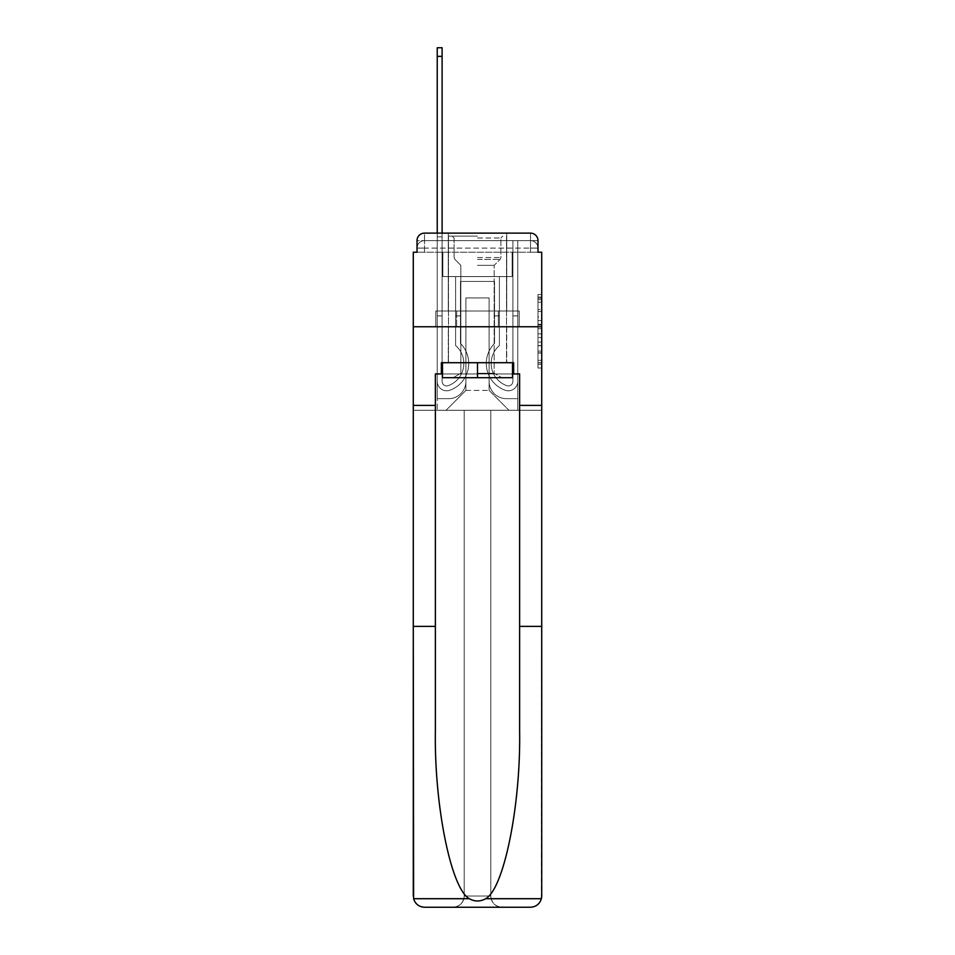 <?xml version="1.0" encoding="UTF-8"?>
<svg xmlns="http://www.w3.org/2000/svg" width="955" height="955" viewBox="0 0 955 955"><rect width="100%" height="100%" fill="white"/><g stroke="black" fill="none" stroke-linecap="round" stroke-linejoin="round"><path stroke-width="0.72" stroke-dasharray="4.78 3.58" d="M537.987 316.917L537.987 328.675L541.724 328.675L541.724 364.344L541.724 298.175L541.724 328.675L537.987 328.675L537.987 297.065L537.987 368.009L537.987 294.498L537.987 362.864L541.724 362.864L537.987 362.864L541.724 362.864L537.987 362.864L537.987 351.106L537.987 368.009L541.724 368.009L541.724 294.498L541.724 362.685L541.724 333.832L537.987 333.832L541.724 333.832L541.724 351.106L541.724 299.643L537.987 299.643L541.724 299.643L541.724 368.009L541.724 298.175L541.724 368.009L537.987 368.009L537.987 294.498L541.724 294.498L541.724 298.175L541.724 294.498L541.724 298.175L541.724 294.498L541.724 297.065L541.724 294.498L537.987 294.498L537.987 299.643L541.724 299.643L537.987 299.643L537.987 316.917L541.724 316.917M417.013 252.227L424.509 252.227L417.013 252.227L417.013 240.624L417.013 252.227L530.491 252.227L417.013 252.227L417.013 248.109L530.491 248.109L417.013 248.109L424.509 248.109L424.509 240.624L530.491 240.624L424.509 240.624L530.491 240.624L530.491 248.109L537.987 248.109L530.491 248.109L530.491 240.624L530.491 248.109L537.987 248.109L530.491 248.109L537.987 248.109L530.491 248.109L537.987 248.109L530.491 248.109L537.987 248.109L530.491 248.109L537.987 248.109L530.491 248.109L530.491 240.624L530.491 248.109L530.491 240.624L530.491 248.109L530.491 240.624L530.491 248.109L530.491 240.624L530.491 248.109L530.491 240.624L537.987 240.624L417.013 240.624A7.485 7.485 0 0 1 424.509 233.127L530.491 233.127L424.509 233.127A7.485 7.485 0 0 0 417.013 240.624L424.509 240.624A7.485 7.485 0 0 0 417.013 248.109L424.509 248.109L424.509 240.624A7.485 7.485 0 0 0 417.013 248.109L424.509 248.109L417.013 248.109L424.509 248.109L417.013 248.109L424.509 248.109L417.013 248.109L417.013 252.227L417.013 248.109L417.013 252.227L417.013 248.109L417.013 252.227L413.276 252.227L413.276 626.373L435.373 626.373L435.373 405.409L413.276 405.409L435.373 405.409L435.373 373.942L435.373 626.373M506.711 233.127L506.711 311.032L448.289 311.032L506.711 311.032L448.289 311.032L448.289 233.127L506.711 233.127L448.289 233.127L506.711 233.127L448.289 233.127L506.711 233.127L506.711 311.032L448.289 311.032L448.289 233.127M541.724 324.27L541.724 320.594L541.724 324.27L537.987 324.27L537.987 309.468L537.987 353.04L537.987 342.093L541.724 342.093L537.987 342.093L537.987 368.009L541.724 368.009L537.987 368.009L541.724 368.009L537.987 368.009L537.987 294.498L541.724 294.498L537.987 294.498L541.724 294.498L537.987 294.498L537.987 324.27L541.724 324.27M441.365 373.942L441.365 362.709L513.635 362.709L513.635 373.942L441.365 373.942L441.365 362.709L513.635 362.709L441.365 362.709L441.365 373.942L435.373 373.942L519.627 373.942L519.627 405.409L541.724 405.409L541.724 326.765L413.276 326.765L541.724 326.765L413.276 326.765L541.724 326.765L541.724 410.28L413.276 410.28L464.202 410.28L464.202 896.017C463.485 902.785 459.749 906.534 452.968 907.25A11.233 11.233 0 0 0 464.202 896.017L464.202 410.28L464.202 896.017A11.233 11.233 0 0 1 452.968 907.25L424.509 907.25C418.935 906.868 415.306 904.027 413.599 898.703L413.276 896.017A11.233 11.233 0 0 0 424.509 907.25A11.233 11.233 0 0 1 413.276 896.017L413.276 326.765L413.276 410.28L541.724 410.28L413.276 410.28L413.276 896.017M537.987 252.227L537.987 248.109L537.987 252.227L537.987 248.109L537.987 252.227L537.987 248.109L537.987 252.227L530.491 252.227L537.987 252.227L537.987 240.624A7.485 7.485 0 0 0 530.491 233.127A7.485 7.485 0 0 1 537.987 240.624L537.987 252.227L530.491 252.227L541.724 252.227L541.724 326.765L413.276 326.765L541.724 326.765L541.724 626.373L541.724 405.409L519.627 405.409L541.724 405.409M437.235 233.127L442.105 233.127L442.105 236.876L437.235 236.876L442.105 236.876L442.105 47.75L442.105 381.343A4.584 4.584 0 0 0 448.373 385.617L448.874 385.414A23.589 23.589 0 0 0 463.832 363.461A23.589 23.589 0 0 1 448.874 385.414A23.589 23.589 0 0 0 455.595 345.543A23.589 23.589 0 0 1 463.832 363.461A23.589 23.589 0 0 0 455.595 345.543L455.595 276.58L499.405 276.58L499.405 345.543A23.589 23.589 0 0 0 506.126 385.414L506.627 385.617A4.584 4.584 0 0 0 512.895 381.343A4.584 4.584 0 0 1 506.627 385.617L506.126 385.414A23.589 23.589 0 0 1 499.405 345.543A23.589 23.589 0 0 0 506.126 385.414L506.627 385.617A4.584 4.584 0 0 0 512.895 381.343L512.895 240.624L517.765 240.624L517.765 381.343A9.455 9.455 0 0 1 504.837 390.141L504.336 389.95A28.459 28.459 0 0 1 494.535 343.43A28.459 28.459 0 0 0 504.336 389.95L504.336 389.95A28.459 28.459 0 0 1 494.535 343.43L494.535 281.439L460.465 281.439L460.465 343.43A28.459 28.459 0 0 1 468.702 363.461A28.459 28.459 0 0 0 460.465 343.43A28.459 28.459 0 0 1 450.665 389.95L450.163 390.141A9.455 9.455 0 0 1 437.235 381.343L437.235 47.75L437.235 236.876L442.105 236.876L442.105 381.343A4.584 4.584 0 0 0 448.373 385.617A4.584 4.584 0 0 1 442.105 381.343A4.584 4.584 0 0 0 448.373 385.617L448.874 385.414A23.589 23.589 0 0 0 455.595 345.543L455.595 276.58L499.405 276.58L499.405 345.543A23.589 23.589 0 0 0 506.126 385.414L506.627 385.617A4.584 4.584 0 0 0 512.895 381.343L512.895 240.624L517.765 240.624L517.765 381.343A9.455 9.455 0 0 1 504.837 390.141L504.336 389.95A28.459 28.459 0 0 1 494.535 343.43L494.535 281.439L460.465 281.439L460.465 343.43A28.459 28.459 0 0 1 450.665 389.95A28.459 28.459 0 0 0 468.702 363.461A28.459 28.459 0 0 1 450.665 389.95L450.163 390.141A9.455 9.455 0 0 1 437.235 381.343L437.235 236.876L442.105 236.876L437.235 236.876L437.235 47.75L437.235 236.876L442.105 236.876L437.235 236.876L442.105 236.876L442.105 47.75L442.105 381.343A4.584 4.584 0 0 0 448.373 385.617L448.874 385.414A23.589 23.589 0 0 0 463.832 363.461A23.589 23.589 0 0 1 448.874 385.414A23.589 23.589 0 0 0 455.595 345.543A23.589 23.589 0 0 1 463.832 363.461A23.589 23.589 0 0 0 455.595 345.543L455.595 315.902L460.465 315.902L460.465 343.43L460.465 315.902L455.595 315.902L455.595 345.543L455.595 276.58L499.405 276.58L499.405 345.543A23.589 23.589 0 0 0 506.126 385.414L506.627 385.617A4.584 4.584 0 0 0 512.895 381.343A4.584 4.584 0 0 1 506.627 385.617L506.126 385.414A23.589 23.589 0 0 1 499.405 345.543A23.589 23.589 0 0 0 506.126 385.414L506.627 385.617A4.584 4.584 0 0 0 512.895 381.343L512.895 315.902L517.765 315.902L517.765 381.343A9.455 9.455 0 0 1 504.837 390.141A9.455 9.455 0 0 0 517.765 381.343A9.455 9.455 0 0 1 504.837 390.141L504.336 389.95A28.459 28.459 0 0 1 494.535 343.43A28.459 28.459 0 0 0 504.336 389.95L504.336 389.95A28.459 28.459 0 0 1 494.535 343.43L494.535 315.902L499.405 315.902L494.535 315.902L494.535 343.43L494.535 281.439L460.465 281.439L460.465 343.43A28.459 28.459 0 0 1 468.702 363.461A28.459 28.459 0 0 0 460.465 343.43A28.459 28.459 0 0 1 450.665 389.95L450.163 390.141A9.455 9.455 0 0 1 437.235 381.343A9.455 9.455 0 0 0 450.163 390.141A9.455 9.455 0 0 1 437.235 381.343L437.235 47.75L437.235 236.876L442.105 236.876L442.105 381.343A4.584 4.584 0 0 0 448.373 385.617A4.584 4.584 0 0 1 442.105 381.343A4.584 4.584 0 0 0 448.373 385.617L448.874 385.414A23.589 23.589 0 0 0 455.595 345.543L455.595 276.58L499.405 276.58L499.405 345.543A23.589 23.589 0 0 0 506.126 385.414L506.627 385.617A4.584 4.584 0 0 0 512.895 381.343L512.895 240.624L517.765 240.624L517.765 381.343A9.455 9.455 0 0 1 504.837 390.141L504.336 389.95A28.459 28.459 0 0 1 494.535 343.43L494.535 281.439L460.465 281.439L460.465 343.43A28.459 28.459 0 0 1 450.665 389.95A28.459 28.459 0 0 0 468.702 363.461A28.459 28.459 0 0 1 450.665 389.95L450.163 390.141A9.455 9.455 0 0 1 437.235 381.343L437.235 236.876L442.105 236.876L437.235 236.876L437.235 47.75L437.235 236.876L442.105 236.876L437.235 236.876L442.105 236.876L442.105 47.75L442.105 381.343L442.105 315.902L437.235 315.902L437.235 381.343A9.455 9.455 0 0 0 450.163 390.141L450.163 390.141A9.455 9.455 0 0 1 437.235 381.343L437.235 47.75L437.235 236.876L442.105 236.876L442.105 381.343A4.584 4.584 0 0 0 448.373 385.617L448.874 385.414A23.589 23.589 0 0 0 463.832 363.461A23.589 23.589 0 0 1 448.874 385.414A23.589 23.589 0 0 0 455.595 345.543A23.589 23.589 0 0 1 463.832 363.461A23.589 23.589 0 0 0 455.595 345.543L455.595 315.902L460.465 315.902L460.465 343.43L460.465 315.902L455.595 315.902L455.595 345.543L455.595 276.58L499.405 276.58L499.405 345.543A23.589 23.589 0 0 0 506.126 385.414L506.627 385.617A4.584 4.584 0 0 0 512.895 381.343L512.895 240.624L517.765 240.624L517.765 381.343A9.455 9.455 0 0 1 504.837 390.141A9.455 9.455 0 0 0 517.765 381.343A9.455 9.455 0 0 1 504.837 390.141L504.336 389.95A28.459 28.459 0 0 1 494.535 343.43A28.459 28.459 0 0 0 504.336 389.95L504.336 389.95A28.459 28.459 0 0 1 494.535 343.43L494.535 315.902L499.405 315.902L494.535 315.902L494.535 343.43L494.535 281.439L460.465 281.439L460.465 343.43A28.459 28.459 0 0 1 468.702 363.461A28.459 28.459 0 0 0 460.465 343.43A28.459 28.459 0 0 1 450.665 389.95L450.163 390.141A9.455 9.455 0 0 1 437.235 381.343L437.235 236.876L442.105 236.876L437.235 236.876L437.235 47.75L437.235 236.876L442.105 236.876L437.235 236.876L442.105 236.876L442.105 47.75L442.105 381.343A4.584 4.584 0 0 0 448.373 385.617A4.584 4.584 0 0 1 442.105 381.343A4.584 4.584 0 0 0 448.373 385.617L448.874 385.414A23.589 23.589 0 0 0 455.595 345.543L455.595 276.58L499.405 276.58L499.405 345.543A23.589 23.589 0 0 0 506.126 385.414A23.589 23.589 0 0 1 499.405 345.543A23.589 23.589 0 0 0 506.126 385.414L506.627 385.617A4.584 4.584 0 0 0 512.895 381.343A4.584 4.584 0 0 1 506.627 385.617A4.584 4.584 0 0 0 512.895 381.343L512.895 240.624L517.765 240.624L517.765 381.343A9.455 9.455 0 0 1 504.837 390.141L504.336 389.95A28.459 28.459 0 0 1 494.535 343.43L494.535 281.439L460.465 281.439L460.465 343.43A28.459 28.459 0 0 1 450.665 389.95A28.459 28.459 0 0 0 468.702 363.461A28.459 28.459 0 0 1 450.665 389.95L450.163 390.141A9.455 9.455 0 0 1 437.235 381.343A9.455 9.455 0 0 0 450.163 390.141L450.163 390.141A9.455 9.455 0 0 1 437.235 381.343L437.235 233.127M489.115 381.439A17.226 17.226 0 0 0 506.341 398.665A17.226 17.226 0 0 1 489.115 381.439L489.115 297.924L489.115 381.439A17.226 17.226 0 0 0 506.341 398.665L517.765 398.665L506.341 398.665A17.226 17.226 0 0 1 489.115 381.439L489.115 297.924L465.885 297.924L489.115 297.924L489.115 381.439A17.226 17.226 0 0 0 506.341 398.665L517.765 398.665L506.341 398.665A17.226 17.226 0 0 1 489.115 381.439L489.115 297.924L465.885 297.924L465.885 381.439L465.885 297.924L489.115 297.924L489.115 381.439A17.226 17.226 0 0 0 506.341 398.665L517.765 398.665L506.341 398.665A17.226 17.226 0 0 1 489.115 381.439L489.115 297.924L465.885 297.924L465.885 381.439A17.226 17.226 0 0 1 448.659 398.665A17.226 17.226 0 0 0 465.885 381.439L465.885 297.924L489.115 297.924L489.115 381.439A17.226 17.226 0 0 0 506.341 398.665L517.765 398.665L506.341 398.665A17.226 17.226 0 0 1 489.115 381.439L489.115 297.924L465.885 297.924L465.885 381.439A17.226 17.226 0 0 1 448.659 398.665L437.235 398.665L448.659 398.665A17.226 17.226 0 0 0 465.885 381.439L465.885 297.924L489.115 297.924L489.115 381.439A17.226 17.226 0 0 0 506.341 398.665L517.765 398.665L506.341 398.665A17.226 17.226 0 0 1 489.115 381.439L489.115 297.924L465.885 297.924L465.885 381.439A17.226 17.226 0 0 1 448.659 398.665L437.235 398.665L448.659 398.665A17.226 17.226 0 0 0 465.885 381.439L465.885 297.924L489.115 297.924L489.115 381.439M437.235 252.227L437.235 398.665L448.659 398.665A17.226 17.226 0 0 0 465.885 381.439A17.226 17.226 0 0 1 448.659 398.665L437.235 398.665L437.235 252.227L442.857 252.227L442.857 276.58L512.143 276.58L442.857 276.58L512.143 276.58L442.857 276.58L512.143 276.58L442.857 276.58L512.143 276.58L442.857 276.58L512.143 276.58L442.857 276.58L512.143 276.58L442.857 276.58L512.143 276.58L442.857 276.58L442.857 252.227L437.235 252.227L437.235 398.665L437.235 252.227L442.857 252.227L442.857 276.58L442.857 252.227L437.235 252.227L437.235 398.665L437.235 252.227L442.857 252.227L442.857 276.58L442.857 252.227L437.235 252.227L437.235 398.665L437.235 252.227L442.857 252.227L442.857 276.58L442.857 252.227L437.235 252.227L437.235 398.665L437.235 252.227L442.857 252.227L442.857 276.58L442.857 252.227L437.235 252.227L437.235 398.665L448.659 398.665A17.226 17.226 0 0 0 465.885 381.439L465.885 297.924L465.885 381.439A17.226 17.226 0 0 1 448.659 398.665A17.226 17.226 0 0 0 465.885 381.439L465.885 297.924L489.115 297.924L465.885 297.924L465.885 381.439A17.226 17.226 0 0 1 448.659 398.665L437.235 398.665L437.235 252.227L442.857 252.227L442.857 276.58L442.857 252.227L437.235 252.227L437.235 410.28L446.045 410.28L437.235 410.28L437.235 252.227L442.857 252.227L442.857 276.58L442.857 252.227L437.235 252.227M512.143 252.227L512.143 276.58L512.143 252.227L517.765 252.227L517.765 398.665L506.341 398.665L517.765 398.665L517.765 252.227L512.143 252.227L512.143 276.58L512.143 252.227L517.765 252.227L517.765 398.665L517.765 252.227L512.143 252.227L512.143 276.58L512.143 252.227L517.765 252.227L517.765 398.665L517.765 252.227L512.143 252.227L512.143 276.58L512.143 252.227L517.765 252.227L517.765 398.665L517.765 252.227L512.143 252.227L512.143 276.58L512.143 252.227L517.765 252.227L517.765 398.665L517.765 252.227L512.143 252.227L512.143 276.58L512.143 252.227L517.765 252.227L517.765 398.665L517.765 252.227L512.143 252.227L512.143 276.58L512.143 252.227L517.765 252.227L517.765 410.28L446.045 410.28L517.765 410.28L517.765 252.227L512.143 252.227M489.115 297.924L489.115 390.428L489.115 297.924L465.885 297.924L465.885 390.428L489.115 390.428L465.885 390.428L465.885 297.924L465.885 390.428L446.045 410.28L465.885 390.428L446.045 410.28L465.885 390.428L465.885 297.924L489.115 297.924L489.115 390.428L508.955 410.28L489.115 390.428L508.955 410.28L489.115 390.428L489.115 297.924L465.885 297.924L489.115 297.924M456.633 326.765L519.234 326.765L456.633 326.765L456.633 311.032L435.767 311.032L519.234 311.032L456.633 311.032L456.633 326.765L456.633 311.032L435.767 311.032L435.767 326.765L435.767 311.032L498.367 311.032L498.367 326.765L519.234 326.765L498.367 326.765L498.367 311.032L519.234 311.032L519.234 326.765L519.234 311.032L456.633 311.032L456.633 326.765M424.509 233.127A7.485 7.485 0 0 0 417.013 240.624A7.485 7.485 0 0 1 424.509 233.127L424.509 240.624A7.485 7.485 0 0 0 417.013 248.109L424.509 248.109L417.013 248.109A7.485 7.485 0 0 1 424.509 240.624A7.485 7.485 0 0 0 417.013 248.109A7.485 7.485 0 0 1 424.509 240.624L424.509 233.127M530.491 233.127A7.485 7.485 0 0 1 537.987 240.624A7.485 7.485 0 0 0 530.491 233.127L530.491 252.227L530.491 233.127M498.367 311.032L498.367 326.765L498.367 311.032M537.987 328.675L541.724 328.675L537.987 328.675M537.987 297.065L537.987 294.498L537.987 297.065L541.724 297.065L537.987 297.065M537.987 352.849L537.987 337.509L537.987 352.849L541.724 352.849L537.987 352.849M537.987 337.509L537.987 333.832L541.724 333.832L537.987 333.832L537.987 337.509L541.724 337.509L537.987 337.509M537.987 309.468L537.987 299.643L537.987 309.468L541.724 309.468L537.987 309.468M537.987 294.498L541.724 294.498L537.987 294.498L537.987 298.175L537.987 294.498L541.724 294.498M537.987 368.009L541.724 368.009L537.987 368.009L537.987 364.344L537.987 368.009M437.235 315.902L437.235 236.876L442.105 236.876L442.105 381.343A4.584 4.584 0 0 0 448.373 385.617L448.874 385.414A23.589 23.589 0 0 0 463.832 363.461A23.589 23.589 0 0 1 448.874 385.414A23.589 23.589 0 0 0 455.595 345.543A23.589 23.589 0 0 1 463.832 363.461A23.589 23.589 0 0 0 455.595 345.543L455.595 315.902L460.465 315.902L460.465 343.43L460.465 315.902L455.595 315.902L455.595 345.543L455.595 276.58L499.405 276.58L499.405 345.543A23.589 23.589 0 0 0 506.126 385.414L506.627 385.617A4.584 4.584 0 0 0 512.895 381.343L512.895 240.624L517.765 240.624L517.765 381.343A9.455 9.455 0 0 1 504.837 390.141A9.455 9.455 0 0 0 517.765 381.343A9.455 9.455 0 0 1 504.837 390.141L504.336 389.95A28.459 28.459 0 0 1 494.535 343.43A28.459 28.459 0 0 0 504.336 389.95L504.336 389.95A28.459 28.459 0 0 1 494.535 343.43L494.535 315.902L499.405 315.902L494.535 315.902L494.535 343.43L494.535 281.439L460.465 281.439L460.465 343.43A28.459 28.459 0 0 1 468.702 363.461A28.459 28.459 0 0 0 460.465 343.43A28.459 28.459 0 0 1 450.665 389.95L450.163 390.141A9.455 9.455 0 0 1 437.235 381.343A9.455 9.455 0 0 0 450.163 390.141A9.455 9.455 0 0 1 437.235 381.343L437.235 236.876L442.105 236.876L437.235 236.876L437.235 381.343A9.455 9.455 0 0 0 450.163 390.141L450.665 389.95A28.459 28.459 0 0 0 468.702 363.461A28.459 28.459 0 0 1 450.665 389.95L450.163 390.141A9.455 9.455 0 0 1 437.235 381.343L437.235 236.876L442.105 236.876L442.105 47.75L442.105 381.343A4.584 4.584 0 0 0 448.373 385.617A4.584 4.584 0 0 1 442.105 381.343A4.584 4.584 0 0 0 448.373 385.617L448.874 385.414A23.589 23.589 0 0 0 455.595 345.543L455.595 276.58L499.405 276.58L499.405 345.543A23.589 23.589 0 0 0 506.126 385.414A23.589 23.589 0 0 1 499.405 345.543A23.589 23.589 0 0 0 506.126 385.414L506.627 385.617A4.584 4.584 0 0 0 512.895 381.343A4.584 4.584 0 0 1 506.627 385.617A4.584 4.584 0 0 0 512.895 381.343L512.895 315.902L517.765 315.902L517.765 381.343A9.455 9.455 0 0 1 504.837 390.141L504.336 389.95A28.459 28.459 0 0 1 494.535 343.43L494.535 281.439L460.465 281.439L460.465 343.43A28.459 28.459 0 0 1 450.665 389.95L450.163 390.141A9.455 9.455 0 0 1 437.235 381.343L437.235 236.876L442.105 236.876L442.105 381.343L442.105 315.902L437.235 315.902L442.105 315.902L442.105 381.343A4.584 4.584 0 0 0 448.373 385.617L448.874 385.414A23.589 23.589 0 0 0 463.832 363.461A23.589 23.589 0 0 1 448.874 385.414A23.589 23.589 0 0 0 455.595 345.543A23.589 23.589 0 0 1 463.832 363.461A23.589 23.589 0 0 0 455.595 345.543L455.595 315.902L460.465 315.902L460.465 343.43L460.465 315.902L455.595 315.902L455.595 345.543L455.595 276.58L499.405 276.58L499.405 345.543A23.589 23.589 0 0 0 506.126 385.414L506.627 385.617A4.584 4.584 0 0 0 512.895 381.343L512.895 240.624L517.765 240.624L517.765 381.343A9.455 9.455 0 0 1 504.837 390.141A9.455 9.455 0 0 0 517.765 381.343A9.455 9.455 0 0 1 504.837 390.141L504.336 389.95A28.459 28.459 0 0 1 494.535 343.43A28.459 28.459 0 0 0 504.336 389.95L504.336 389.95A28.459 28.459 0 0 1 494.535 343.43L494.535 315.902L499.405 315.902L494.535 315.902L494.535 343.43L494.535 281.439L460.465 281.439L460.465 343.43A28.459 28.459 0 0 1 468.702 363.461A28.459 28.459 0 0 0 460.465 343.43A28.459 28.459 0 0 1 450.665 389.95L450.163 390.141A9.455 9.455 0 0 1 437.235 381.343A9.455 9.455 0 0 0 450.163 390.141L450.665 389.95A28.459 28.459 0 0 0 468.702 363.461A28.459 28.459 0 0 1 450.665 389.95L450.163 390.141A9.455 9.455 0 0 1 437.235 381.343L437.235 236.876L442.105 236.876L442.105 47.75L442.105 381.343A4.584 4.584 0 0 0 448.373 385.617A4.584 4.584 0 0 1 442.105 381.343A4.584 4.584 0 0 0 448.373 385.617L448.874 385.414A23.589 23.589 0 0 0 455.595 345.543L455.595 276.58L499.405 276.58L499.405 345.543A23.589 23.589 0 0 0 506.126 385.414A23.589 23.589 0 0 1 499.405 345.543A23.589 23.589 0 0 0 506.126 385.414L506.627 385.617A4.584 4.584 0 0 0 512.895 381.343L512.895 240.624L517.765 240.624L517.765 381.343A9.455 9.455 0 0 1 504.837 390.141L504.336 389.95A28.459 28.459 0 0 1 494.535 343.43L494.535 281.439L460.465 281.439L460.465 343.43A28.459 28.459 0 0 1 450.665 389.95L450.163 390.141A9.455 9.455 0 0 1 437.235 381.343L437.235 236.876L442.105 236.876L442.105 381.343L442.105 315.902L437.235 315.902L437.235 381.343A9.455 9.455 0 0 0 450.163 390.141A9.455 9.455 0 0 1 437.235 381.343L437.235 315.902L442.105 315.902L442.105 381.343A4.584 4.584 0 0 0 448.373 385.617L448.874 385.414A23.589 23.589 0 0 0 463.832 363.461A23.589 23.589 0 0 1 448.874 385.414A23.589 23.589 0 0 0 455.595 345.543A23.589 23.589 0 0 1 463.832 363.461A23.589 23.589 0 0 0 455.595 345.543L455.595 315.902L460.465 315.902L460.465 343.43L460.465 315.902L455.595 315.902L455.595 345.543L455.595 276.58L499.405 276.58L499.405 345.543A23.589 23.589 0 0 0 506.126 385.414L506.627 385.617A4.584 4.584 0 0 0 512.895 381.343A4.584 4.584 0 0 1 506.627 385.617A4.584 4.584 0 0 0 512.895 381.343L512.895 240.624L517.765 240.624L517.765 381.343A9.455 9.455 0 0 1 504.837 390.141A9.455 9.455 0 0 0 517.765 381.343A9.455 9.455 0 0 1 504.837 390.141L504.336 389.95A28.459 28.459 0 0 1 494.535 343.43A28.459 28.459 0 0 0 504.336 389.95L504.336 389.95A28.459 28.459 0 0 1 494.535 343.43L494.535 315.902L499.405 315.902L494.535 315.902L494.535 343.43L494.535 281.439L460.465 281.439L460.465 343.43A28.459 28.459 0 0 1 468.702 363.461A28.459 28.459 0 0 0 460.465 343.43A28.459 28.459 0 0 1 450.665 389.95L450.665 389.95A28.459 28.459 0 0 0 468.702 363.461A28.459 28.459 0 0 1 450.665 389.95L450.163 390.141A9.455 9.455 0 0 1 437.235 381.343L437.235 315.902L437.235 381.343L437.235 315.902L442.105 315.902L437.235 315.902L437.235 381.343L437.235 315.902L442.105 315.902L442.105 381.343A4.584 4.584 0 0 0 448.373 385.617A4.584 4.584 0 0 1 442.105 381.343A4.584 4.584 0 0 0 448.373 385.617L448.874 385.414A23.589 23.589 0 0 0 455.595 345.543L455.595 276.58L499.405 276.58L499.405 345.543A23.589 23.589 0 0 0 506.126 385.414A23.589 23.589 0 0 1 499.405 345.543A23.589 23.589 0 0 0 506.126 385.414L506.627 385.617A4.584 4.584 0 0 0 512.895 381.343L512.895 240.624L517.765 240.624L517.765 381.343A9.455 9.455 0 0 1 504.837 390.141L504.336 389.95A28.459 28.459 0 0 1 494.535 343.43L494.535 281.439L460.465 281.439L460.465 343.43A28.459 28.459 0 0 1 450.665 389.95L450.163 390.141A9.455 9.455 0 0 1 437.235 381.343L437.235 315.902L442.105 315.902L437.235 315.902L437.235 381.343L437.235 315.902L442.105 315.902L442.105 381.343L442.105 315.902L437.235 315.902L437.235 381.343A9.455 9.455 0 0 0 450.163 390.141L450.163 390.141A9.455 9.455 0 0 1 437.235 381.343L437.235 315.902L442.105 315.902L442.105 381.343A4.584 4.584 0 0 0 448.373 385.617L448.874 385.414A23.589 23.589 0 0 0 463.832 363.461A23.589 23.589 0 0 1 448.874 385.414A23.589 23.589 0 0 0 455.595 345.543A23.589 23.589 0 0 1 463.832 363.461A23.589 23.589 0 0 0 455.595 345.543L455.595 315.902L460.465 315.902L460.465 343.43L460.465 315.902L455.595 315.902L455.595 345.543L455.595 276.58L499.405 276.58L499.405 345.543A23.589 23.589 0 0 0 506.126 385.414L506.627 385.617A4.584 4.584 0 0 0 512.895 381.343A4.584 4.584 0 0 1 506.627 385.617A4.584 4.584 0 0 0 512.895 381.343L512.895 315.902L517.765 315.902L512.895 315.902L512.895 381.343L512.895 240.624L517.765 240.624L517.765 381.343A9.455 9.455 0 0 1 504.837 390.141A9.455 9.455 0 0 0 517.765 381.343A9.455 9.455 0 0 1 504.837 390.141L504.336 389.95A28.459 28.459 0 0 1 494.535 343.43A28.459 28.459 0 0 0 504.336 389.95L504.336 389.95A28.459 28.459 0 0 1 494.535 343.43L494.535 315.902L499.405 315.902L494.535 315.902L494.535 343.43L494.535 281.439L460.465 281.439L460.465 343.43A28.459 28.459 0 0 1 468.702 363.461A28.459 28.459 0 0 0 460.465 343.43A28.459 28.459 0 0 1 450.665 389.95A28.459 28.459 0 0 0 468.702 363.461A28.459 28.459 0 0 1 450.665 389.95L450.665 389.95A28.459 28.459 0 0 0 460.465 343.43L460.465 281.439L494.535 281.439L494.535 343.43A28.459 28.459 0 0 0 504.336 389.95L504.837 390.141A9.455 9.455 0 0 0 517.765 381.343A9.455 9.455 0 0 1 504.837 390.141A9.455 9.455 0 0 0 517.765 381.343L517.765 315.902L517.765 381.343L517.765 315.902L512.895 315.902L517.765 315.902L517.765 381.343L517.765 315.902L512.895 315.902L512.895 381.343L512.895 240.624L517.765 240.624L517.765 381.343L517.765 315.902L512.895 315.902L517.765 315.902L517.765 381.343L517.765 315.902L512.895 315.902L512.895 381.343A4.584 4.584 0 0 1 506.627 385.617L506.126 385.414A23.589 23.589 0 0 1 499.405 345.543A23.589 23.589 0 0 0 506.126 385.414L506.627 385.617A4.584 4.584 0 0 0 512.895 381.343L512.895 315.902L517.765 315.902L517.765 381.343L517.765 315.902L512.895 315.902L512.895 240.624L517.765 240.624L517.765 381.343L517.765 240.624L512.895 240.624L512.895 381.343A4.584 4.584 0 0 1 506.627 385.617L506.126 385.414A23.589 23.589 0 0 1 499.405 345.543L499.405 276.58L455.595 276.58L455.595 345.543A23.589 23.589 0 0 1 448.874 385.414L448.373 385.617A4.584 4.584 0 0 1 442.105 381.343A4.584 4.584 0 0 0 448.373 385.617L448.373 385.617A4.584 4.584 0 0 1 442.105 381.343L442.105 315.902L437.235 315.902M506.711 326.765L506.711 362.709L448.289 362.709L506.711 362.709L448.289 362.709L506.711 362.709L506.711 326.765L448.289 326.765L448.289 362.709L448.289 326.765L506.711 326.765M541.724 896.017A11.233 11.233 0 0 1 530.491 907.25L502.032 907.25A11.233 11.233 0 0 1 490.798 896.017A11.233 11.233 0 0 0 502.032 907.25C495.251 906.534 491.515 902.785 490.798 896.017L490.798 410.28L541.724 410.28L541.401 898.703C539.694 904.027 536.065 906.868 530.491 907.25A11.233 11.233 0 0 0 541.724 896.017L541.724 626.373L519.627 626.373L519.627 731.124C520.797 805.554 503.894 888.926 485.653 898.703C480.222 901.735 474.79 901.735 469.347 898.703C451.106 888.926 434.203 805.554 435.373 731.124L435.373 373.942L519.627 373.942L513.635 373.942L513.635 362.709L513.635 373.942M519.627 405.409L519.627 626.373M413.276 405.409L435.373 405.409M502.032 907.25L452.968 907.25L502.032 907.25C495.251 906.534 491.515 902.785 490.798 896.017L490.798 410.28L413.276 410.28L413.276 326.765L413.276 410.28L541.724 410.28L490.798 410.28L490.798 896.017L464.202 896.017L464.202 410.28L490.798 410.28L490.798 896.017L464.202 896.017C463.485 902.785 459.749 906.534 452.968 907.25M541.724 326.765L541.724 410.28L541.724 326.765M519.627 373.942L519.627 731.124L519.627 373.942M442.487 373.942L477.5 373.942L477.5 362.709L512.513 362.709L442.487 362.709L512.513 362.709L442.487 362.709L477.5 362.709L448.48 362.709L477.5 362.709L477.5 373.942L512.513 373.942M477.5 236.124L448.48 236.124L477.5 236.124M477.5 237.998L500.909 237.998L477.5 237.998M512.513 362.709L512.513 377.691L512.513 362.709L512.513 377.691L477.5 377.691L477.5 362.709L477.5 377.691L512.513 377.691L442.487 377.691L501.841 377.691L442.487 377.691L442.487 362.709M477.5 373.262L494.165 373.262L477.5 373.262M477.5 265.335L494.165 265.335L477.5 265.335M477.5 362.709L477.5 377.691L453.159 377.691L477.5 377.691M442.105 56.369L442.105 47.75L437.235 47.75L437.235 236.876L442.105 236.876L442.105 381.343L442.105 56.369L437.235 56.369M460.465 315.902L455.595 315.902L460.465 315.902M512.895 315.902L517.765 315.902L512.895 315.902M494.535 315.902L499.405 315.902L494.535 315.902M424.509 252.227L424.509 248.109L424.509 252.227M530.491 252.227L530.491 248.109L530.491 252.227M537.987 351.106L541.724 351.106L537.987 351.106M537.987 345.591L541.724 345.591M537.987 311.402L541.724 311.402L537.987 311.402M537.987 298.175L541.724 298.175M537.987 364.344L541.724 364.344M537.987 360.298L541.724 360.298M537.987 302.21L541.724 302.21M537.987 325.01L541.724 325.01L537.987 325.01M537.987 345.77L541.724 345.77L537.987 345.77M537.987 353.04L541.724 353.04L537.987 353.04M537.987 320.594L541.724 320.594L537.987 320.594M541.401 898.703L485.653 898.703M469.347 898.703L413.599 898.703M477.5 257.516L500.909 257.516L477.5 257.516M477.5 259.366L500.134 259.366L477.5 259.366M537.987 248.109A7.485 7.485 0 0 0 530.491 240.624A7.485 7.485 0 0 1 537.987 248.109A7.485 7.485 0 0 0 530.491 240.624A7.485 7.485 0 0 1 537.987 248.109A7.485 7.485 0 0 0 530.491 240.624A7.485 7.485 0 0 1 537.987 248.109M537.987 362.685L541.724 362.685M537.987 362.864L541.724 362.864M537.987 299.643L541.724 299.643M500.909 237.998L502.784 236.124L500.909 237.998L500.909 257.516L500.134 259.366L494.165 265.335L494.165 373.262L501.841 377.691L494.165 373.262L494.165 265.335L500.134 259.366L500.909 257.516L500.909 237.998M448.48 236.124L448.48 362.709L448.48 236.124M506.52 236.124L506.52 362.709L506.52 236.124M454.091 257.516L454.091 237.998L452.216 236.124L454.091 237.998L454.091 257.516L454.867 259.366L460.835 265.335L460.835 373.262L453.159 377.691L460.835 373.262L460.835 265.335L454.867 259.366L454.091 257.516M442.105 47.75L437.235 47.75"/><path stroke-width="1.43" d="M417.013 240.624L417.013 252.227L417.013 240.624A7.485 7.485 0 0 1 424.509 233.127L437.235 233.127L437.235 47.75L442.105 47.75L442.105 56.369L437.235 56.369M512.513 373.942L513.635 373.942L513.635 362.709L441.365 362.709L441.365 373.942L435.373 373.942L435.373 731.124C434.203 805.554 451.106 888.926 469.347 898.703C474.778 901.735 480.21 901.735 485.653 898.703C503.894 888.926 520.797 805.554 519.627 731.124L519.627 626.373L541.724 626.373L541.724 896.017L541.724 252.227L537.987 252.227L537.987 240.624A7.485 7.485 0 0 0 530.491 233.127L424.509 233.127M435.373 405.409L413.276 405.409L413.276 326.765L541.724 326.765L413.276 326.765L413.276 252.227L417.013 252.227M442.105 56.369L442.105 233.127L448.289 233.127M506.711 233.127L530.491 233.127M537.987 252.227L537.987 240.624M435.373 626.373L413.276 626.373L413.599 898.703C415.306 904.027 418.935 906.868 424.509 907.25L452.968 907.25M424.509 907.25L530.491 907.25L424.509 907.25M502.032 907.25L530.491 907.25C536.065 906.868 539.694 904.027 541.401 898.703L541.724 896.017M413.276 896.017L413.276 405.409M513.635 373.942L519.627 373.942L519.627 405.409L541.724 405.409M519.627 626.373L519.627 405.409M441.365 373.942L442.487 373.942M442.487 362.709L442.487 377.691L512.513 377.691L512.513 362.709M477.5 362.709L477.5 377.691M413.599 898.703L469.347 898.703M485.653 898.703L541.401 898.703"/></g></svg>
